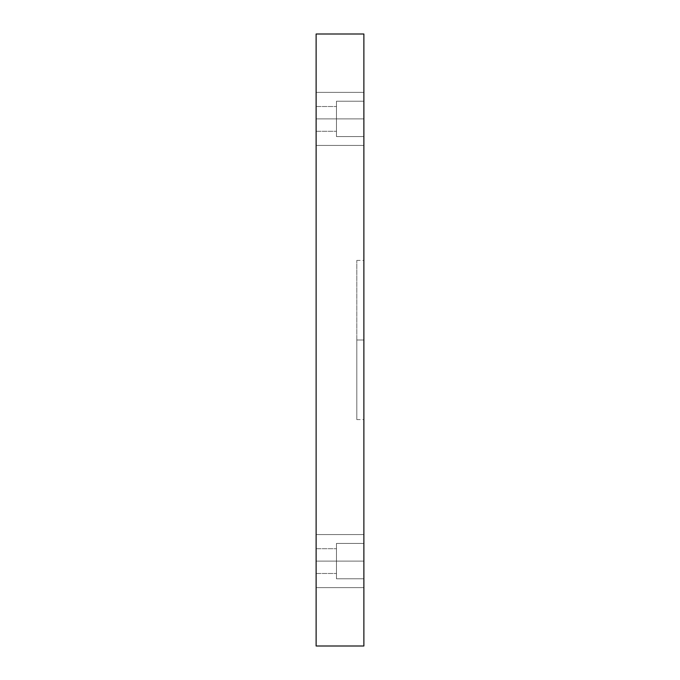 <?xml version="1.0" encoding="UTF-8"?>
<svg xmlns="http://www.w3.org/2000/svg" width="680" height="680" viewBox="0 0 680 680"><rect width="100%" height="100%" fill="white"/><g stroke="black" fill="none" stroke-linecap="round" stroke-linejoin="round"><path stroke-width="0.51" stroke-dasharray="3.4 2.55" d="M356.804 340L356.804 260.406L356.804 340L356.804 260.406L356.804 340L363.876 340L363.876 260.406L363.876 340L363.876 260.406L363.876 340L356.804 340L356.804 419.594L356.804 340L356.804 419.594L356.804 340L363.876 340L363.876 260.406L363.876 419.594L363.876 340L356.804 340L356.804 260.406L356.804 340M316.124 118.898L316.124 92.37L316.124 118.898L316.124 92.37L316.124 118.898L363.876 118.898L363.876 92.37L363.876 118.898L363.876 92.37L363.876 118.898L316.124 118.898L316.124 92.37L316.124 118.898L316.124 92.37L316.124 118.898L363.876 118.898L363.876 92.37L363.876 118.898L363.876 92.37L363.876 118.898L316.124 118.898L316.124 106.522L316.124 118.898L316.124 106.522L316.124 118.898L336.464 118.898L336.464 106.522L336.464 118.898L336.464 106.522L336.464 118.898L316.124 118.898L316.124 106.522L316.124 118.898L316.124 106.522L316.124 118.898L336.464 118.898L336.464 106.522L336.464 118.898L336.464 106.522L336.464 118.898L316.124 118.898L316.124 145.435L316.124 92.37L316.124 145.435L316.124 92.37L316.124 131.282L316.124 106.522L316.124 131.282L316.124 106.522L316.124 131.282L316.124 118.898L316.124 131.282L316.124 118.898L336.464 118.898L316.124 118.898L316.124 131.282L316.124 118.898L316.124 131.282L316.124 118.898L336.464 118.898L336.464 131.282L336.464 106.522L336.464 118.898L316.124 118.898L316.124 145.435L316.124 118.898L316.124 145.435L316.124 118.898L363.876 118.898L363.876 145.435L363.876 92.37L363.876 145.435L363.876 92.37L363.876 118.898L316.124 118.898L316.124 145.435L316.124 118.898L316.124 145.435L316.124 118.898L363.876 118.898L363.876 145.435L363.876 118.898L363.876 145.435L363.876 118.898L316.124 118.898M316.124 561.102L316.124 534.565L316.124 561.102L316.124 534.565L316.124 561.102L363.876 561.102L363.876 534.565L363.876 561.102L363.876 534.565L363.876 561.102L316.124 561.102L316.124 534.565L316.124 561.102L316.124 534.565L316.124 561.102L363.876 561.102L363.876 534.565L363.876 561.102L363.876 534.565L363.876 561.102L316.124 561.102L316.124 548.717L316.124 561.102L316.124 548.717L316.124 561.102L336.464 561.102L336.464 548.717L336.464 561.102L336.464 548.717L336.464 561.102L316.124 561.102L316.124 548.717L316.124 561.102L316.124 548.717L316.124 561.102L336.464 561.102L336.464 548.717L336.464 561.102L336.464 548.717L336.464 561.102L316.124 561.102L316.124 587.63L316.124 534.565L316.124 587.63L316.124 534.565L316.124 573.478L316.124 548.717L316.124 573.478L316.124 548.717L316.124 573.478L316.124 561.102L316.124 573.478L316.124 561.102L336.464 561.102L316.124 561.102L316.124 573.478L316.124 561.102L316.124 573.478L316.124 561.102L336.464 561.102L336.464 548.717L336.464 561.102L316.124 561.102L316.124 587.63L316.124 561.102L316.124 587.63L316.124 561.102L363.876 561.102L363.876 587.63L363.876 534.565L363.876 587.63L363.876 534.565L363.876 561.102L316.124 561.102L316.124 587.63L316.124 561.102L316.124 587.63L316.124 561.102L363.876 561.102L363.876 587.63L363.876 561.102L363.876 587.63L363.876 561.102L316.124 561.102M363.876 543.413L363.876 578.782L336.464 578.782L336.464 543.413L363.876 543.413L363.876 578.782L336.464 578.782L336.464 543.413L363.876 543.413L363.876 578.782L363.876 543.413L363.876 578.782L363.876 543.413L336.464 543.413L336.464 578.782L336.464 543.413L336.464 578.782L363.876 578.782L363.876 543.413L336.464 543.413L336.464 578.782L336.464 543.413L336.464 578.782L363.876 578.782L363.876 543.413M363.876 101.218L363.876 136.587L336.464 136.587L336.464 101.218L363.876 101.218L363.876 136.587L336.464 136.587L336.464 101.218L363.876 101.218L363.876 136.587L363.876 101.218L363.876 136.587L363.876 101.218L336.464 101.218L336.464 136.587L336.464 101.218L336.464 136.587L363.876 136.587L363.876 101.218L336.464 101.218L336.464 136.587L336.464 101.218L336.464 136.587L363.876 136.587L363.876 101.218M363.876 646L363.876 34L363.876 646L316.124 646L363.876 646M316.124 646L316.124 34L363.876 34L316.124 34L316.124 646M336.464 118.898L336.464 131.282L336.464 118.898M336.464 561.102L336.464 548.717L336.464 561.102M363.876 561.102L363.876 587.63L363.876 561.102M363.876 118.898L363.876 145.435L363.876 118.898M363.876 340L363.876 419.594L363.876 340M356.804 260.406L363.876 260.406M316.124 92.37L363.876 92.37L316.124 92.37M316.124 534.565L363.876 534.565L316.124 534.565M316.124 548.717L336.464 548.717L316.124 548.717M316.124 106.522L336.464 106.522L316.124 106.522M316.124 131.282L336.464 131.282L316.124 131.282M316.124 573.478L336.464 573.478L316.124 573.478M316.124 587.63L363.876 587.63L316.124 587.63M316.124 145.435L363.876 145.435L316.124 145.435M356.804 419.594L363.876 419.594"/><path stroke-width="1.02" d="M363.876 34L363.876 646L316.124 646L363.876 646L363.876 34L316.124 34L363.876 34M316.124 34L316.124 646L316.124 34"/></g></svg>
